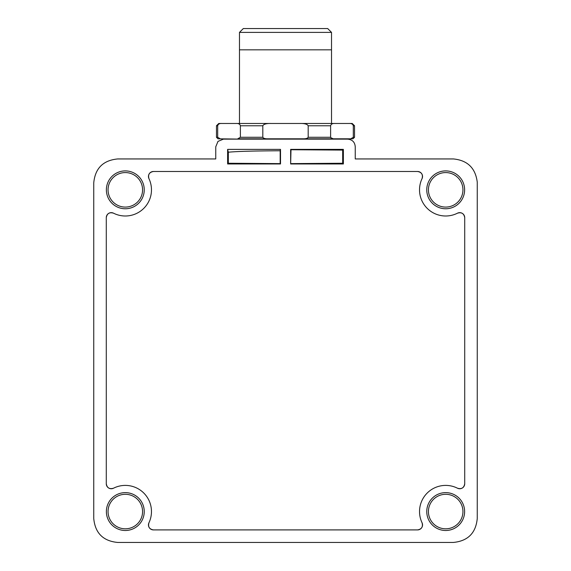 <?xml version="1.0" encoding="UTF-8"?>
<svg xmlns="http://www.w3.org/2000/svg" width="571" height="571" viewBox="0 0 571 571"><rect width="100%" height="100%" fill="white"/><g stroke="black" fill="none" stroke-linecap="round" stroke-linejoin="round"><path stroke-width="0.86" d="M331.523 32.383L327.683 28.55L243.317 28.55L239.477 32.383L331.523 32.383L331.523 49.834L239.477 49.834L331.523 49.834L331.523 123.472L239.477 123.472L239.477 32.383M300.232 123.472L221.926 123.472C219.557 123.329 218.151 124.093 217.694 125.77L216.466 125.77L218.772 123.472L236.151 123.472C238.528 123.343 239.934 124.107 240.384 125.77L262.81 125.77L262.81 137.276C263.431 138.368 265.172 138.881 268.027 138.81L327.683 139.146M243.317 139.146L218.001 138.81L216.466 137.276L217.694 137.276L217.694 125.727M330.666 137.582L333.221 138.81L352.999 138.81L237.779 138.81L240.384 137.276L240.384 125.77M308.19 125.77L330.616 125.77L330.616 137.276L308.19 137.276L308.19 125.77C307.298 124.107 304.479 123.343 299.725 123.472L349.074 123.472C351.45 123.343 352.857 124.107 353.306 125.77L353.306 137.297L350.701 138.81M330.616 125.77C331.059 124.114 332.472 123.343 334.849 123.472L352.228 123.472L354.534 125.77L354.534 137.276L353.306 137.276M262.81 125.77C263.695 124.114 266.514 123.343 271.275 123.472L271.125 123.472M308.19 137.276C307.576 138.368 305.835 138.881 302.973 138.81M217.694 137.276L220.299 138.81M106.285 483.765L106.285 217.63A4.982 4.982 0 0 1 113.515 213.183A26.159 26.159 0 0 0 148.938 178.602A4.982 4.982 0 0 1 153.442 171.486L417.558 171.486A4.982 4.982 0 0 1 422.062 178.602A26.159 26.159 0 0 0 457.485 213.183A4.982 4.982 0 0 1 464.715 217.63L464.715 483.765A4.982 4.982 0 0 1 457.485 488.212A26.159 26.159 0 0 0 422.062 522.786A4.982 4.982 0 0 1 417.558 529.909L153.442 529.909A4.982 4.982 0 0 1 148.938 522.786A26.159 26.159 0 0 0 113.515 488.212A4.982 4.982 0 0 1 106.285 483.765C107.055 487.912 109.468 489.39 113.515 488.212L113.515 488.212A26.159 26.159 0 0 1 148.938 522.786C147.853 526.797 149.352 529.174 153.442 529.909L417.558 529.909C421.648 529.174 423.147 526.797 422.062 522.786A26.159 26.159 0 0 1 457.485 488.212C461.532 489.39 463.945 487.912 464.715 483.765L464.715 217.63C463.945 213.483 461.532 211.998 457.485 213.183A26.159 26.159 0 0 1 422.062 178.602C423.147 174.598 421.648 172.221 417.558 171.486L153.442 171.486C149.352 172.221 147.853 174.598 148.938 178.602A26.159 26.159 0 0 1 113.515 213.183C109.468 211.998 107.055 213.483 106.285 217.63L106.285 483.765M445.687 172.578A17.258 17.258 0 0 0 428.428 189.836A17.258 17.258 0 0 0 445.687 207.087A17.258 17.258 0 0 0 462.945 189.836A17.258 17.258 0 0 0 445.687 172.578M125.313 172.578A17.258 17.258 0 0 0 108.055 189.836A17.258 17.258 0 0 0 125.313 207.087A17.258 17.258 0 0 0 142.572 189.836A17.258 17.258 0 0 0 125.313 172.578M445.687 494.3A17.258 17.258 0 0 0 428.428 511.559A17.258 17.258 0 0 0 445.687 528.817A17.258 17.258 0 0 0 462.945 511.559A17.258 17.258 0 0 0 445.687 494.3M125.313 494.3A17.258 17.258 0 0 0 108.055 511.559A17.258 17.258 0 0 0 125.313 528.817A17.258 17.258 0 0 0 142.572 511.559A17.258 17.258 0 0 0 125.313 494.3M477.256 182.613L477.242 182.049C475.429 168.031 467.492 160.33 453.431 158.945L355.248 158.945L355.248 146.811C354.862 142.086 352.307 139.531 347.582 139.146L223.418 139.146L217.994 141.387L215.752 146.811L215.752 158.945L117.719 158.945C103.123 160.33 95.136 168.324 93.744 182.913L93.744 518.482C95.136 533.071 103.123 541.058 117.719 542.45L453.281 542.45C467.877 541.058 475.864 533.071 477.256 518.482L477.256 182.613M125.313 208.765A18.929 18.929 0 0 1 106.377 189.836A18.929 18.929 0 0 1 125.313 170.9A18.929 18.929 0 0 1 144.242 189.836A18.929 18.929 0 0 1 125.313 208.765M125.313 530.495A18.929 18.929 0 0 1 106.377 511.559A18.929 18.929 0 0 1 125.313 492.63A18.929 18.929 0 0 1 144.242 511.559A18.929 18.929 0 0 1 125.313 530.495M445.687 530.495A18.929 18.929 0 0 1 426.758 511.559A18.929 18.929 0 0 1 445.687 492.63A18.929 18.929 0 0 1 464.623 511.559A18.929 18.929 0 0 1 445.687 530.495M290.646 163.956L343.378 163.956L343.378 149.381L342.671 150.087L290.996 149.73L290.646 163.956L290.646 149.381L343.378 149.381M445.687 208.765A18.929 18.929 0 0 1 426.758 189.836A18.929 18.929 0 0 1 445.687 170.9A18.929 18.929 0 0 1 464.623 189.836A18.929 18.929 0 0 1 445.687 208.765M280.518 149.381L227.622 149.381L227.622 163.956L280.518 163.956L280.518 149.381L280.175 150.773C254.587 150.88 237.308 151.358 228.329 152.207L228.329 163.249L280.175 163.613L280.175 150.773M343.378 163.956L342.671 163.249L290.996 163.613M342.671 163.249L342.671 150.087M227.622 163.956L228.329 163.249M227.622 149.381L228.329 152.207M353.306 125.77L354.534 125.77M262.81 137.276L240.384 137.276M354.534 137.276L352.999 138.81M216.466 125.77L216.466 137.276"/></g></svg>
